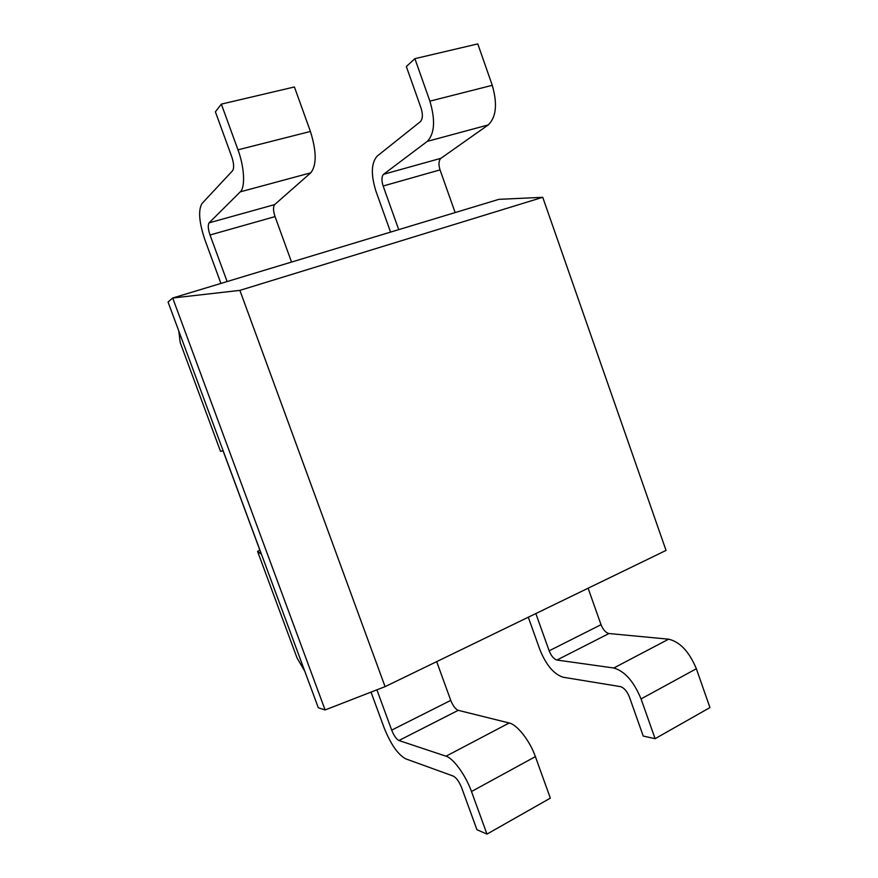 <?xml version="1.0" encoding="UTF-8"?>
<svg xmlns="http://www.w3.org/2000/svg" width="878" height="878" viewBox="0 0 878 878"><rect width="100%" height="100%" fill="white"/><g stroke="black" fill="none" stroke-linecap="round" stroke-linejoin="round"><path stroke-width="1.32" d="M666.051 550.429L385.08 686.651L239.881 290.377L542.736 197.298L666.051 550.429M385.08 686.651L325.101 709.951L172.692 298.015L498.858 199.35L542.736 197.298M239.881 290.377L172.692 298.015L168.06 302.032L318.319 707.778L325.101 709.951M588.117 588.216L601.024 624.697C603.109 629.789 605.765 632.742 608.981 633.532L668.619 639.184C679.989 641.84 689.23 651.695 696.353 668.74L641.061 698.932L655.109 738.694L643.234 736.06L629.372 696.891C627.013 691.151 624.017 687.726 620.384 686.607L563.094 677.223C553.864 674.238 546.127 665.041 539.882 649.632L528.293 617.223M668.619 639.184L613.788 668.004L556.948 660.036C553.875 659.104 551.274 656.031 549.156 650.817L535.843 613.557M436.684 661.639L450.754 700.381C452.96 705.824 455.452 709.139 458.228 710.324L509.196 722.989C517.12 724.591 529.829 740.703 535.393 756.627L471.486 791.528L486.983 834.1L476.941 829.721L461.685 787.829C459.172 781.639 456.373 777.732 453.278 776.086L405.647 758.811C397.877 754.542 390.688 744.171 384.092 727.708L371.021 692.116M509.196 722.989L446.024 756.199L398.941 740.516C396.351 739.166 393.937 735.709 391.687 730.123L376.903 689.834M227.117 281.553L210.029 234.997C208.053 229.048 207.746 224.998 209.096 222.847L240.287 191.843L310.801 172.812L274.638 204.607C273.014 206.791 273.146 210.786 275.033 216.603L291.54 262.061M398.722 229.641L383.137 186.004C381.414 180.407 381.557 176.5 383.576 174.283L427.312 141.369L488.256 124.917L440.888 158.325C438.671 160.553 438.396 164.416 440.043 169.893L455.144 212.575M655.109 738.694L709.94 707.58L696.353 668.74M446.024 756.199C453.344 758.274 465.691 775.208 471.486 791.528M613.788 668.004C624.697 671.121 633.784 681.427 641.061 698.932M486.983 834.1L550.341 798.146L535.393 756.627M220.927 283.429L204.925 239.881C199.054 222.343 198.077 210.215 202.006 203.52L232.582 170.716C234.206 168.093 233.932 163.44 231.759 156.756L215.395 111.835L221.344 104.12L237.982 149.831L310.417 131.448L294.415 86.966L221.344 104.12M240.287 191.843C245.412 187.354 244.457 167.226 237.982 149.831M492.273 85.309L477.786 43.9L414.888 58.672L429.891 101.146L492.273 85.309C497.596 103.944 496.257 117.147 488.256 124.917M310.801 172.812C316.749 165.185 316.618 151.389 310.417 131.448M390.567 232.11L375.96 191.239C370.801 174.733 371.185 163.045 377.112 156.163L420.342 121.691C422.735 119.024 422.998 114.568 421.133 108.323L406.338 66.53L414.888 58.672M427.312 141.369C434.643 133.632 435.51 120.22 429.891 101.146M304.776 671.231L297.016 657.885L257.583 551.428L259.855 550.133M178.783 330.984L180.209 342.585L220.51 451.358L223.023 450.677L261.359 554.194L257.583 551.428M223.067 450.787L220.51 451.358M549.156 650.817L601.024 624.697M391.687 730.123L450.754 700.381M275.033 216.603L210.029 234.997M440.043 169.893L383.137 186.004M556.948 660.036L608.981 633.532M398.941 740.516L458.228 710.324M274.638 204.607L209.096 222.847M440.888 158.325L383.576 174.283"/></g></svg>
